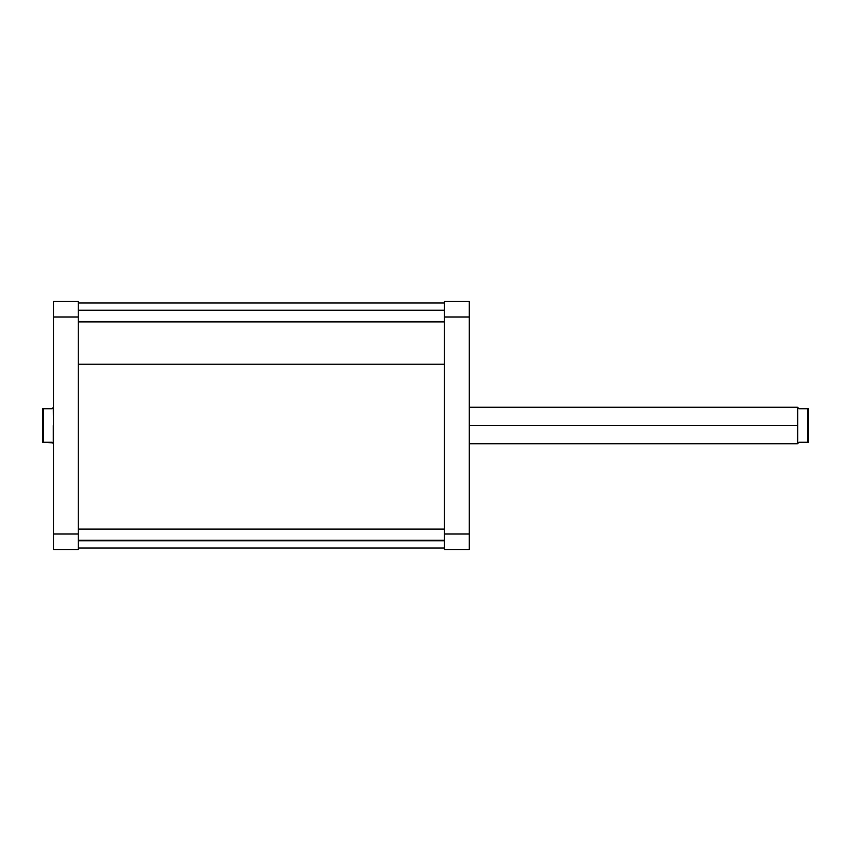 <?xml version="1.0" encoding="UTF-8"?>
<svg xmlns="http://www.w3.org/2000/svg" width="851" height="851" viewBox="0 0 851 851"><rect width="100%" height="100%" fill="white"/><g stroke="black" fill="none" stroke-linecap="round" stroke-linejoin="round"><path stroke-width="1.28" d="M469.263 549.501L469.263 301.499L444.467 301.499L444.467 549.501L469.263 549.501L444.467 549.501L444.467 534.013L469.263 534.013L469.263 316.987L444.467 316.987L444.467 534.013L469.263 534.013L469.263 549.501M469.263 316.987L469.263 301.499L444.467 301.499L444.467 316.987L469.263 316.987M78.292 364.239L444.467 364.239L78.292 364.239M53.496 301.499L53.496 549.501L78.292 549.501L78.292 301.499L53.496 301.499L53.496 316.987L78.292 316.987L78.292 534.013L53.496 534.013L53.496 316.987L78.292 316.987L78.292 301.499L53.496 301.499M78.292 549.501L53.496 549.501L53.496 534.013L78.292 534.013L78.292 549.501M469.263 443.733L797.504 443.733L797.504 425.5L797.695 443.552L797.695 425.5L469.263 425.5L797.695 425.5L797.695 443.552L798.972 442.275L798.015 443.233L798.972 442.275L808.45 442.275L808.45 425.5L807.716 425.5L807.716 442.275L808.45 442.275L808.45 408.725L798.972 408.725L797.695 407.448L797.695 425.5L797.504 407.267L797.504 425.5L797.504 407.267L469.263 407.267M53.496 407.267L53.496 425.5L53.305 407.448L52.028 408.725L52.985 407.767L52.028 408.725L42.55 408.725L42.55 425.5L43.284 425.5L43.284 408.725L42.55 408.725L42.55 442.275L52.592 442.828M53.305 425.5L53.305 443.552L53.305 425.5M52.592 408.172L53.23 407.523M52.028 408.725L43.284 408.725L43.284 442.275L52.028 442.275L53.305 443.552M43.284 442.275L43.284 425.5L42.55 425.5L42.55 442.275L43.284 442.275M797.77 407.523L798.408 408.172M798.972 442.275L807.716 442.275L807.716 408.725L798.972 408.725L797.695 407.448M807.716 408.725L807.716 425.5L808.45 425.5L808.45 408.725L807.716 408.725M78.292 540.3L444.467 540.3L78.292 540.3M78.292 321.476L444.467 321.476L78.292 321.476M444.467 302.956L78.292 302.956M444.467 548.044L78.292 548.044M78.292 529.077L444.467 529.077M78.292 540.747L444.467 540.747M78.292 310.253L444.467 310.253M78.292 321.923L444.467 321.923"/></g></svg>
